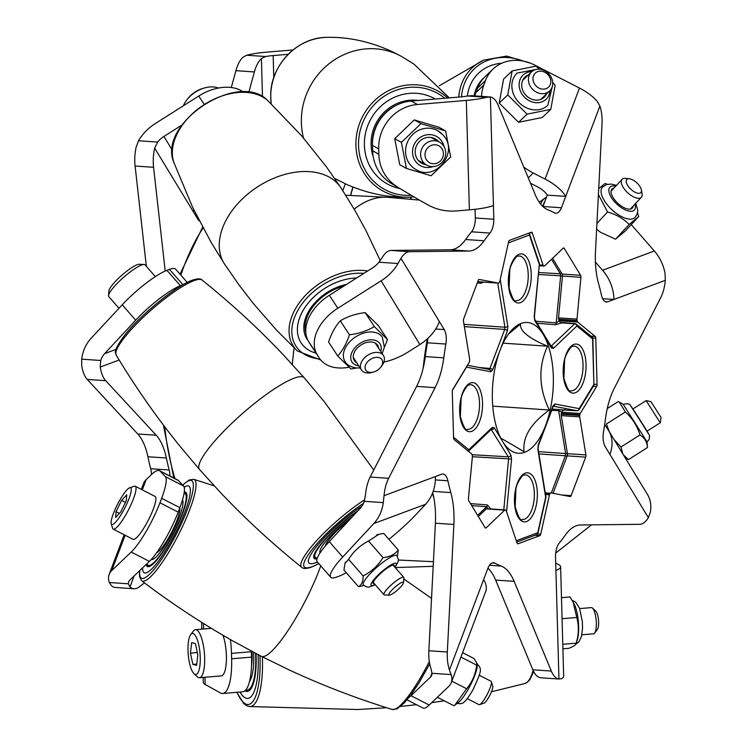 <?xml version="1.0" encoding="UTF-8"?>
<svg xmlns="http://www.w3.org/2000/svg" width="747" height="747" viewBox="0 0 747 747"><rect width="100%" height="100%" fill="white"/><g stroke="black" fill="none" stroke-linecap="round" stroke-linejoin="round"><path stroke-width="1.12" d="M500.714 438.069L524.086 451.664C522.396 437.219 530.809 423.334 549.334 410.019C538.708 388.057 538.111 366.786 547.551 346.197C528.587 338.186 519.576 330.79 520.519 324.021L508.446 334.152M490.9 429.114L491.647 429.478A2.222 1.653 -31.3 0 0 494.271 427.798L502.582 441.468A65.54 30.263 93.9 0 0 503.319 442.635A65.54 30.263 93.9 0 0 524.655 452.308A65.54 30.263 93.9 0 0 545.665 425.407A65.54 30.263 93.9 0 0 543.125 334.301A65.54 30.263 93.9 0 0 521.051 323.451A65.54 30.263 93.9 0 0 510.948 330.977A65.54 30.263 93.9 0 0 500.032 350.352A65.54 30.263 93.9 0 0 502.582 441.468L510.892 455.128L511.546 459.162L506.578 511.807M468.098 451.029A2.222 1.877 -50.6 0 0 468.827 449.75L492.236 427.405L494.271 427.798M419.422 200.103L388.16 197.339A180.914 83.543 93.9 0 0 386.647 197.236A180.914 83.543 93.9 0 0 370.101 199.935A180.914 83.543 93.9 0 0 354.181 209.151M294.131 347.915A180.914 83.543 93.9 0 0 292.31 364.499M477.23 283.001L481.143 283.197L483.608 282.095M537.112 323.236L555.516 324.721L561.651 322.9A2.222 1.765 46.3 0 1 559.4 320.818M545.852 497.642L537.971 533.069A2.222 0.616 -167.5 0 0 537.765 532.714L545.646 497.287A2.222 0.616 -167.5 0 1 545.852 497.642A2.222 2.222 0 0 0 545.88 496.802A2.222 0.887 170.8 0 1 545.646 497.287L537.868 449.349L538.288 444.923L553.051 405.892A2.222 1.083 20.7 0 1 553.163 406.545L553.518 405.892L552.808 406.088M538.55 451.664L565.61 453.55L558.653 410.71L561.94 412.148A2.222 1.97 -79.2 0 1 564.088 410.066L564.937 409.561M553.051 405.892L555.021 404.015L579.186 408.637A2.222 1.475 31.2 0 1 579.121 409.655A2.222 1.475 31.2 0 1 578.776 410M561.987 412.148A2.222 1.97 -79.2 0 1 564.125 410.075L577.048 410.719A2.222 1.97 100.8 0 0 579.186 408.637L593.874 384.406A2.222 1.475 31.2 0 1 593.809 385.424L579.121 409.655A2.222 2.222 0 0 1 577.104 410.719A2.222 0.99 92.9 0 0 577.216 410.719M592.866 338.708L592.604 338.905A2.222 1.877 -50.6 0 0 592.044 337.056A2.222 2.222 0 0 1 592.866 338.708L593.874 384.406L592.604 338.905L576.88 326.009A2.222 1.877 -50.6 0 0 576.32 324.151L592.044 337.056M551.071 346.197L574.62 323.862L561.688 322.863A2.222 1.765 46.3 0 1 559.447 320.818M575.377 323.787A2.222 0.98 94.4 0 0 575.078 323.656A2.222 0.98 94.4 0 0 574.62 323.862A2.222 1.765 -133.7 0 1 576.88 326.009L553.462 348.354L551.435 347.962L534.815 320.631L534.161 316.597L539.381 263.99A2.222 2.222 0 0 0 539.269 263.075A2.222 1.317 -18.5 0 1 539.129 263.915L529.455 235.025A2.222 1.317 -18.5 0 0 529.595 234.185L539.269 263.075M466.436 366.926A2.222 1.475 31.2 0 1 466.52 367.122L452.393 390.42M535.916 321.257L556.207 322.9L559.391 320.762M477.65 515.355L486.642 506.765L487.968 508.744M477.688 281.787L480.713 281.899M561.567 322.424L575.078 323.656A2.222 2.222 0 0 1 576.32 324.151M492.759 406.144L549.334 410.019M503.123 343.162L547.551 346.197M133.974 588.748L115.505 587.487A27.835 12.848 -86.1 0 1 111.48 585.732L109.314 582.511L128.363 583.809L129.95 586.993A27.835 12.848 93.9 0 0 133.974 588.748A27.835 12.848 93.9 0 0 136.636 588.347A27.835 12.848 93.9 0 0 138.802 587.142L144.516 582.912M160.138 471.142A55.67 11.037 -62.8 0 0 159.513 470.675L177.721 480.022A55.67 11.037 117.2 0 1 178.337 480.489L160.138 471.142L165.339 476.633L183.538 485.98A41.748 8.282 117.2 0 1 179.85 507.652L161.651 498.305A41.748 8.282 -62.8 0 0 165.339 476.633M159.513 470.675A55.67 11.037 -62.8 0 0 151.305 474.681L146.179 479.583A40.917 19.87 20.7 0 0 143.583 483.421L141.323 489.378M124.161 534.768L109.146 574.443A40.917 19.87 -159.3 0 1 111.742 570.605L131.192 552.042L149.391 561.389A41.748 8.282 117.2 0 0 178.16 512.134L179.85 507.652M161.651 498.305L159.951 502.787A41.748 8.282 117.2 0 1 131.192 552.042M178.337 480.489L183.538 485.98M128.363 583.809A20.038 9.73 -159.3 0 1 128.671 581.829A20.038 9.73 -159.3 0 1 129.941 579.952L149.391 561.389M172.342 150.259L163.938 136.43A20.038 14.875 -31.3 0 0 157.608 142.07L154.676 148.167A27.835 12.848 93.9 0 0 153.574 167.291L135.104 166.03A27.835 12.848 -86.1 0 1 136.197 146.907L138.559 140.763A40.917 30.366 -31.3 0 1 155.441 123.47L198.73 96.036L204.043 104.141M243.391 92.04A41.748 27.966 146.8 0 0 198.73 96.036M163.938 136.43L181.988 124.992M203.175 677.408L203.305 682.328A40.917 7.423 178.4 0 0 205.154 684.448L220.384 692.917A41.748 11.999 85.2 0 0 222.709 693.487A41.748 11.999 85.2 0 0 231.635 658.779L231.486 653.382A41.748 11.999 -94.8 0 0 230.421 639.572M251.394 651.123A41.748 11.999 85.2 0 1 251.412 651.72L231.486 653.382M231.635 658.779L251.562 657.117L251.412 651.72M251.562 657.117A41.748 11.999 85.2 0 1 242.635 691.815L222.709 693.487M115.99 349.409L104.617 353.648A20.038 17.396 -110.4 0 0 100.714 360.474L100.219 367.066A27.835 12.848 93.9 0 0 105.701 380.69L87.231 379.429A27.835 12.848 -86.1 0 1 81.75 365.806L81.675 359.176A40.917 35.529 -110.4 0 1 91.143 338.242L122.228 304.804L135.693 320.211A41.748 8.273 138.8 0 1 180.419 285.746L182.679 284.896M182.931 284.756L169.504 269.387L166.945 270.339A41.748 8.273 138.8 0 0 122.228 304.804M169.504 269.387A41.748 8.273 -41.2 0 1 175.62 269.144L187.245 282.441M104.617 353.648L135.693 320.211M273.785 77.707L273.169 55.558A20.038 3.632 -1.6 0 0 265.708 56.529L261.413 58.518A27.835 12.848 93.9 0 0 254.372 71.936L235.903 70.676A27.835 12.848 -86.1 0 1 242.934 57.258L246.659 55.231A40.917 7.423 -1.6 0 1 266.968 52.113L293.076 49.928M273.169 55.558L288.221 54.298M109.146 574.443A40.917 19.87 -159.3 0 0 109.314 582.511M193.809 209.832A20.038 14.875 -31.3 0 0 193.128 211.42L154.676 148.167M254.372 71.936L248.779 92.441M199.356 220.907A13.913 6.424 -86.1 0 1 197.974 219.385L193.128 211.42M153.574 167.291L165.208 271.049M105.701 380.69L156.207 435.221A55.67 25.706 -86.1 0 1 166.366 458.014A180.914 83.543 93.9 0 0 169.167 469.984A13.913 6.424 -86.1 0 1 169.896 476.007M151.426 474.569A13.913 6.424 93.9 0 0 150.698 468.724L169.167 469.984M166.366 458.014L147.897 456.744A180.914 83.543 93.9 0 0 150.698 468.724M147.897 456.744A55.67 25.706 93.9 0 0 137.737 433.96L156.207 435.221M87.231 379.429L137.737 433.96M135.104 166.03L146.347 266.343M235.903 70.676L231.309 87.502M517.55 543.769L517.97 543.797A2.222 1.027 -86.1 0 1 517.755 543.835A2.222 1.027 -86.1 0 1 517.045 543.041L506.27 510.883A2.222 1.027 93.9 0 0 506.092 510.49A2.222 1.027 93.9 0 0 505.738 510.145A125.253 57.836 -86.1 0 1 505.402 509.977A2.222 1.027 93.9 0 0 505.215 509.921A2.222 1.027 93.9 0 0 504.729 510.126L486.26 508.866A2.222 1.027 -86.1 0 1 486.736 508.66A2.222 1.027 -86.1 0 1 486.932 508.716M485.223 527.802L486.148 527.858A2.222 1.027 -86.1 0 1 485.671 528.073A2.222 1.027 -86.1 0 1 485.13 527.671L468.743 500.705A2.222 1.027 -86.1 0 1 468.416 498.688L472.356 456.884A2.222 1.027 93.9 0 0 472.272 455.483A125.253 57.836 -86.1 0 1 472.123 454.839A2.222 1.027 93.9 0 0 471.871 454.213A2.222 1.027 93.9 0 0 471.646 453.943L454.148 439.581A2.222 1.027 -86.1 0 1 453.569 437.882L452.28 391.596A2.222 1.027 -86.1 0 1 452.747 389.504L469.097 362.528A2.222 1.027 93.9 0 0 469.508 361.305A125.253 57.836 -86.1 0 1 469.62 360.558A2.222 1.027 93.9 0 0 469.63 359.13L463.457 321.089A2.222 1.027 -86.1 0 1 463.663 318.876L478.229 280.377A2.222 1.027 -86.1 0 1 479.154 279.434A2.222 1.027 -86.1 0 1 479.21 279.443L479.098 279.434M590.933 336.141L595.21 336.43A2.222 1.027 -86.1 0 1 595.434 336.701A2.222 1.027 -86.1 0 1 595.779 338.13L592.698 337.924M480.032 281.852A2.222 1.027 -86.1 0 1 479.976 281.852A2.222 1.027 -86.1 0 1 479.919 281.843L498.389 283.104A2.222 1.027 93.9 0 0 498.445 283.113A2.222 1.027 93.9 0 0 499.052 282.758A125.253 57.836 -86.1 0 1 499.379 282.347A2.222 1.027 93.9 0 0 499.855 281.227L508.623 241.795A2.222 1.027 -86.1 0 1 509.491 240.366L531.378 232.214A2.222 1.027 -86.1 0 1 531.593 232.177A2.222 1.027 -86.1 0 1 532.135 232.578A2.222 1.027 -86.1 0 1 532.312 232.971L529.8 232.803M542.92 206.574A13.913 6.424 93.9 0 0 542.957 206.499L561.427 207.759A13.913 6.424 -86.1 0 1 555.796 213.259A13.913 6.424 -86.1 0 1 554.451 212.848A180.914 83.543 -86.1 0 0 548.214 209.954A55.67 25.706 -86.1 0 1 535.226 194.659L498.034 104.944A27.835 12.848 93.9 0 0 496.522 101.937A27.835 12.848 93.9 0 0 490.396 96.989L471.301 95.653M391.176 250.441L409.645 251.702A27.835 12.848 93.9 0 0 400.98 258.378L398.002 263.514A40.917 30.366 -31.3 0 1 381.119 280.807L337.84 308.24A41.748 27.966 -33.2 0 0 317.12 354.498L308.623 341.538A41.748 27.966 -33.2 0 1 329.343 295.28L372.622 267.846A20.038 14.875 -31.3 0 0 378.962 262.206L382.511 257.117A27.835 12.848 -86.1 0 1 391.176 250.441L450.31 249.778A55.67 25.706 93.9 0 0 465.642 239.516A180.914 83.543 -86.1 0 1 471.525 231.813A13.913 6.424 93.9 0 0 475.344 217.993L493.814 219.254L490.396 96.989L486.624 97.297A40.917 7.423 -1.6 0 1 466.324 100.415L417.396 104.496A41.748 39.264 -60.9 0 0 378.692 148.868L372.492 145.422A41.748 39.264 -60.9 0 1 411.195 101.05L460.115 96.961A20.038 3.632 -1.6 0 0 467.575 95.989L471.927 95.728M605.35 301.704L607.507 301.853A13.913 6.424 -86.1 0 1 606.415 301.975A13.913 6.424 -86.1 0 1 603.062 299.472A13.913 6.424 -86.1 0 1 601.466 295.224A180.914 83.543 -86.1 0 0 598.524 283.43A55.67 25.706 -86.1 0 1 595.48 251.543L602.026 124.002A27.835 12.848 93.9 0 0 599.897 106.074L597.226 101.349A40.917 19.87 20.7 0 0 579.485 88.062L534.796 65.12A41.748 35.548 -133.7 0 0 493.067 69.041A41.748 35.548 -133.7 0 0 485.485 80.564L483.785 85.055A41.748 35.548 46.3 0 0 481.582 96.363M532.844 669.807L551.314 671.067A27.835 12.848 93.9 0 0 558.952 679.023L540.483 677.753A27.835 12.848 -86.1 0 1 532.844 669.807L495.653 580.083A55.67 25.706 93.9 0 0 492.637 574.069A55.67 25.706 93.9 0 0 487.959 568.178M489.518 565.264L501.134 566.058A55.67 25.706 -86.1 0 1 511.107 575.33A55.67 25.706 -86.1 0 1 514.123 581.343L495.653 580.083M426.733 204.211A55.67 52.355 119.1 0 0 427.872 204.865L421.672 201.41A55.67 52.355 -60.9 0 1 420.533 200.756L391.344 183.482A41.748 39.264 -60.9 0 1 372.641 150.819L378.841 154.265A41.748 39.264 119.1 0 0 397.544 186.927M427.872 204.865A55.67 52.355 119.1 0 0 456.464 210.934L469.377 209.86A40.917 7.423 178.4 0 0 493.431 205.574M378.692 148.868L378.841 154.265M420.533 200.756L391.344 183.482M372.492 145.422L372.641 150.819M433.185 491.377L450.824 492.581A180.914 83.543 -86.1 0 1 447.892 480.779A13.913 6.424 -86.1 0 0 442.934 474.037A13.913 6.424 -86.1 0 0 441.841 474.158L435.37 476.567A40.917 35.529 69.6 0 1 425.557 504.281L417.358 513.105A55.67 11.037 138.8 0 1 394.285 534.871L388.944 539.343M329.259 541.603L360.334 508.165A20.038 17.396 -110.4 0 0 364.237 501.33L365.544 494.439A27.835 12.848 -86.1 0 1 370.167 477.044L388.645 478.304A27.835 12.848 93.9 0 0 384.023 495.7L383.276 502.638A40.917 35.529 -110.4 0 1 373.799 523.563L342.724 557.001L329.259 541.603A41.748 8.273 -41.2 0 0 317.232 561.847L330.706 577.254A41.748 8.273 -41.2 0 1 342.724 557.001M346.263 572.688A41.748 8.273 138.8 0 1 339.371 576.058L336.822 577.011A41.748 8.273 -41.2 0 1 330.706 577.254M607.507 301.853L665.325 280.312A27.835 12.848 93.9 0 1 660.712 297.698L614.258 388.356A55.67 25.706 -86.1 0 0 605.574 418.161A180.914 83.543 -86.1 0 1 603.492 431.953A13.913 6.424 -86.1 0 0 605.07 446.407L648.368 517.634A27.835 12.848 93.9 0 1 639.703 524.31L580.559 524.964A55.67 25.706 -86.1 0 0 565.227 535.226A180.914 83.543 -86.1 0 1 559.344 542.938A13.913 6.424 -86.1 0 0 555.535 556.758L555.917 570.437A40.917 7.423 -1.6 0 0 560.614 566.824A40.917 7.423 -1.6 0 0 558.765 564.704L555.712 563.005M602.624 298.669L613.978 299.444A40.917 35.529 -110.4 0 0 602.577 270.274L595.406 262.066M665.325 280.312L665.026 273.299A40.917 35.529 69.6 0 0 654.335 250.992L631.243 224.576M523.768 167.029A55.67 47.388 46.3 0 0 533.265 173.033L528.241 177.823M561.427 207.759L565.731 196.377A40.917 19.87 -159.3 0 0 545.058 179.093L533.265 173.033M530.491 183.239L537.13 186.647A20.038 9.73 20.7 0 1 547.262 195.116L565.731 196.377L599.897 106.074M474.812 95.896A41.748 35.548 -133.7 0 1 475.858 92.609L483.785 85.055M485.485 80.564L477.557 88.118L475.858 92.609M477.557 88.118A41.748 35.548 -133.7 0 1 485.139 76.605L493.067 69.041M348.97 367.281L346.823 367.589A41.748 27.966 146.8 0 1 319.371 358.187L310.873 345.226A41.748 27.966 -33.2 0 1 310.528 344.684L319.025 357.645A41.748 27.966 146.8 0 0 319.371 358.187M383.865 362.118A55.67 37.294 146.8 0 0 408.46 351.8L419.879 344.554A40.917 30.366 148.7 0 0 439.432 321.63L400.98 258.378M317.12 354.498L319.025 357.645M308.623 341.538L310.528 344.684M501.134 566.058A180.914 83.543 -86.1 0 1 494.897 563.163A13.913 6.424 -86.1 0 0 493.552 562.752A13.913 6.424 -86.1 0 0 487.922 568.252L483.617 579.625A40.917 19.87 20.7 0 1 485.681 591.633L451.244 682.655A40.917 19.87 -159.3 0 1 448.648 686.493L429.198 705.056L410.99 695.709A41.748 8.282 -62.8 0 1 408.936 697.465M407.012 699.836L423.035 708.063A41.748 8.282 -62.8 0 0 429.198 705.056M432.009 673.019L430.449 677.146L410.99 695.709M428.853 650.749L447.322 652.01A27.835 12.848 93.9 0 0 449.451 669.938L451.076 674.588L432.027 673.29L430.982 668.668A27.835 12.848 -86.1 0 1 428.853 650.749L435.398 523.208A55.67 25.706 93.9 0 0 432.709 492.675M451.244 682.655A40.917 19.87 -159.3 0 0 451.076 674.588M430.449 677.146A20.038 9.73 -159.3 0 0 431.719 675.269A20.038 9.73 -159.3 0 0 432.027 673.29M555.917 570.437L558.952 679.023L561.679 678.649A40.917 7.423 178.4 0 0 563.668 676.268L560.614 566.824M609.916 454.381A40.917 30.366 -31.3 0 0 608.665 430.655A40.917 30.366 -31.3 0 0 608.263 430.001L604.678 424.529M648.368 517.634L650.301 512.423A40.917 30.366 148.7 0 0 647.425 494.402L608.665 430.655M478.313 516.448L486.26 508.866M553.051 493.309L567.216 455.875A2.222 1.027 93.9 0 0 567.421 453.662L561.249 415.621A2.222 1.027 -86.1 0 1 561.249 414.193A125.253 57.836 93.9 0 0 561.37 413.446A2.222 1.027 -86.1 0 1 561.781 412.213L561.865 412.073M559.316 320.883L559.232 320.808A2.222 1.027 -86.1 0 1 558.756 319.903A125.253 57.836 93.9 0 0 558.607 319.258A2.222 1.027 -86.1 0 1 558.513 317.867L562.463 276.054A2.222 1.027 93.9 0 0 562.136 274.046L552.565 258.303M479.919 281.843L477.828 281.442M370.167 477.044L416.621 386.395A55.67 25.706 93.9 0 0 425.304 356.59A180.914 83.543 -86.1 0 1 427.387 342.789A13.913 6.424 93.9 0 0 427.798 338.456M475.344 217.993L475.101 209.291M542.957 206.499L547.262 195.116M498.389 283.104L479.21 279.443M539.297 264.868L543.078 265.129L532.312 232.971M543.078 265.129A2.222 1.027 93.9 0 0 543.611 265.867A125.253 57.836 -86.1 0 1 543.947 266.035A2.222 1.027 93.9 0 0 544.143 266.091A2.222 1.027 93.9 0 0 544.619 265.885L563.201 248.144A2.222 1.027 -86.1 0 1 563.677 247.939A2.222 1.027 -86.1 0 1 564.218 248.34L563.079 248.265M562.136 274.046L580.606 275.307L564.218 248.34M580.606 275.307A2.222 1.027 -86.1 0 1 580.933 277.314L562.463 276.054M558.513 317.867L576.992 319.128L580.933 277.314M576.992 319.128A2.222 1.027 93.9 0 0 577.076 320.519A125.253 57.836 -86.1 0 1 577.235 321.173A2.222 1.027 93.9 0 0 577.702 322.069L559.232 320.808M595.21 336.43L577.702 322.069M594.136 384.219L597.068 384.416L595.779 338.13M597.068 384.416A2.222 1.027 -86.1 0 1 596.601 386.507L593.295 386.283M561.781 412.213L580.251 413.483L596.601 386.507M580.251 413.483A2.222 1.027 93.9 0 0 579.84 414.706A125.253 57.836 -86.1 0 1 579.728 415.453A2.222 1.027 93.9 0 0 579.719 416.882L561.249 415.621M567.421 453.662L585.9 454.923L579.719 416.882M585.9 454.923A2.222 1.027 -86.1 0 1 585.685 457.136L567.216 455.875M561.94 495L571.128 495.634L585.685 457.136M571.128 495.634A2.222 1.027 -86.1 0 1 570.194 496.578A2.222 1.027 -86.1 0 1 570.138 496.568L550.959 492.908A2.222 1.027 93.9 0 0 550.903 492.899A2.222 1.027 93.9 0 0 550.296 493.253A125.253 57.836 -86.1 0 1 549.969 493.664A2.222 1.027 93.9 0 0 549.493 494.775L545.506 494.505M537.513 533.993L540.725 534.217L549.493 494.775M540.725 534.217A2.222 1.027 -86.1 0 1 539.857 535.646L534.871 535.3M517.97 543.797L539.857 535.646M486.148 527.858L504.729 510.126M551.314 671.067L514.123 581.343M493.814 219.254A13.913 6.424 -86.1 0 1 490.004 233.073L471.525 231.813M465.642 239.516L484.121 240.777A180.914 83.543 -86.1 0 1 490.004 233.073M484.121 240.777A55.67 25.706 -86.1 0 1 468.789 251.048L450.31 249.778M409.645 251.702L468.789 251.048M435.706 329.016L444.278 329.595L439.432 321.63M444.278 329.595A13.913 6.424 -86.1 0 1 445.866 344.059L427.387 342.789M425.304 356.59L443.783 357.85A180.914 83.543 -86.1 0 1 445.866 344.059M443.783 357.85A55.67 25.706 -86.1 0 1 435.09 387.656L416.621 386.395M388.645 478.304L435.09 387.656M450.824 492.581A55.67 25.706 -86.1 0 1 453.868 524.469L435.398 523.208M447.322 652.01L453.868 524.469M256.016 653.56A41.748 11.999 85.2 0 1 247.21 691.433A41.748 11.999 85.2 0 1 244.857 690.854M239.992 692.039A48.76 14.016 -94.8 0 0 247.799 698.426A48.76 14.016 -94.8 0 0 258.098 654.652A48.76 14.016 -94.8 0 1 258.163 656.146A48.76 14.016 -94.8 0 1 247.799 698.426A48.76 14.016 -94.8 0 1 239.992 692.039M592.502 608.123L595.826 611.205A9.646 2.773 85.2 0 1 598.478 625.799A9.646 2.773 85.2 0 1 597.357 629.534L594.593 633.12A13.147 3.782 -94.8 0 0 596.125 628.031A13.147 3.782 -94.8 0 0 592.502 608.123A13.147 3.782 -94.8 0 0 591.325 607.61L579.691 608.581M581.876 634.791L593.51 633.82A13.147 3.782 -94.8 0 0 594.593 633.12M222.989 635.277A24.109 6.928 85.2 0 1 226.033 665.288A24.109 6.928 85.2 0 1 221.243 675.904L199.486 677.716A24.109 6.928 -94.8 0 0 204.276 667.099A24.109 6.928 -94.8 0 0 202.689 642.14A24.109 6.928 -94.8 0 0 195.471 629.674A24.109 6.928 -94.8 0 0 193.492 630.954L190.728 634.539A20.599 5.92 85.2 0 1 197.89 641.486A20.599 5.92 85.2 0 1 199.935 665.428A20.599 5.92 85.2 0 1 193.996 673.701A20.599 5.92 85.2 0 1 188.328 642.513A20.599 5.92 85.2 0 1 190.728 634.539M193.996 673.701L197.32 676.782A24.109 6.928 -94.8 0 0 199.486 677.716M197.843 654.858L196.601 665.316L192.894 664.428L190.42 653.093L191.662 642.635L195.369 643.522L197.843 654.858M190.42 653.093L197.329 652.514M192.894 664.428L196.741 664.102M561.473 597.684L570.073 596.965L574.051 603.744A22.27 6.396 85.2 0 1 577.496 639.199A22.27 6.396 85.2 0 1 577.123 640.506L576.077 643.653L576.18 643.167L562.771 644.288M573.07 601.877L576.787 617.498C579.037 625.837 578.832 634.39 576.18 643.167C576.198 644.67 573.752 646.388 568.85 648.303L562.902 648.798M576.787 617.498L562.061 618.731M255.605 653.345A40.357 11.597 85.2 0 1 248.48 689.63A40.357 11.597 85.2 0 1 245.81 689.911M247.873 691.32A41.748 11.999 85.2 0 1 245.483 690.284M253.635 652.318A33.755 9.702 85.2 0 1 249.507 681.423M252.028 651.468A26.052 7.489 85.2 0 1 251.506 666.053M646.136 400.588L650.973 401.671L661.095 417.545L660.217 422.793L646.136 400.588L632.933 408.954M607.255 408.562L618.273 401.578L619.347 402.147L625.351 411.989C632.373 418.245 637.238 425.911 639.955 434.978C644.624 437.779 647.126 441.972 647.462 447.556L628.47 459.592L623.409 454.895M622.839 453.961L620.962 447.014L614.081 439.553M609.403 431.859L606.368 424.025L625.351 411.989M647.051 441.935L649.208 439.376L649.526 436.136C650.749 436.808 644.175 426.472 635.716 413.203L630.972 406.088C629.777 405.817 631.252 402.596 623.203 404.332L647.051 441.916L647.462 447.556M639.955 434.978L620.962 447.014M625.146 457.752L628.47 459.592M641.346 191.82A9.646 4.389 42.9 0 0 641.421 190.037A9.646 4.389 42.9 0 0 629.282 178.738A9.646 4.389 42.9 0 0 626.313 180.232A9.646 4.389 42.9 0 0 632.307 190.485A9.646 4.389 42.9 0 0 641.346 191.82M641.421 190.037L642.065 193.772A13.147 5.976 -137.1 0 1 641.953 196.218A13.147 5.976 -137.1 0 1 641.337 197.264A13.147 5.976 -137.1 0 1 628.619 193.566A13.147 5.976 -137.1 0 1 621.448 180.419A13.147 5.976 -137.1 0 1 622.074 179.364A13.147 5.976 -137.1 0 1 625.5 178.384L629.282 178.738M633.157 206.06A13.913 6.331 -137.1 0 1 632.307 208.105A13.913 6.331 -137.1 0 1 620.281 205.332A13.913 6.331 -137.1 0 1 611.074 192.25A13.913 6.331 -137.1 0 1 611.924 189.159A13.913 6.331 -137.1 0 1 613.894 188.16M598.403 194.537L607.544 211.999C616.294 214.473 623.493 218.638 629.17 224.492L638.741 216.499L625.108 231.168L615.537 239.171L600.644 232.354L596.629 229.217M616.499 185.359L611.279 184.089L606.807 184.462L602.427 187.105A22.27 10.122 42.9 0 0 601.074 192.054A22.27 10.122 42.9 0 0 615.799 212.979A22.27 10.122 42.9 0 0 635.053 217.424C637.256 214.212 638.087 211.55 637.536 209.431L635.762 203.268M607.535 184.285L605.07 183.51L598.711 188.618M607.544 211.999L596.918 223.437M629.17 224.492L615.537 239.171M638.741 216.499L637.424 212.531M476.297 75.559A48.76 41.515 -133.7 0 1 478.482 73.281A48.76 41.515 -133.7 0 1 501.779 63.224A48.76 41.515 -133.7 0 0 478.482 73.281A48.76 41.515 -133.7 0 0 470.199 85.298A48.76 41.515 -133.7 0 0 467.351 96.036A48.76 41.515 -133.7 0 1 476.297 75.559M484.159 77.585A41.748 35.548 46.3 0 0 483.328 78.351A41.748 35.548 46.3 0 0 481.46 80.302A41.748 35.548 46.3 0 0 474.093 95.849M550.791 80.853A9.646 8.208 46.3 0 0 541.155 71.208A9.646 8.208 46.3 0 0 533.013 79.49A9.646 8.208 46.3 0 0 542.658 89.136A9.646 8.208 46.3 0 0 550.791 80.853M528.446 80.517A13.147 11.196 -133.7 0 1 531.49 71.927A13.147 11.196 -133.7 0 1 544.423 70.582A13.147 11.196 -133.7 0 1 552.696 82.366A13.147 11.196 -133.7 0 1 549.652 90.957A13.147 11.196 -133.7 0 1 536.719 92.301A13.147 11.196 -133.7 0 1 528.446 80.517M546.459 94.001A13.913 11.849 -133.7 0 1 544.18 97.231A13.913 11.849 -133.7 0 1 522.47 89.612A13.913 11.849 -133.7 0 1 524.964 77.1A13.913 11.849 -133.7 0 1 528.297 74.971M550.772 109.361L542.229 117.503L518.549 122.293L499.22 103.086L503.581 79.079L512.115 70.937L507.755 94.934L527.083 114.151L550.772 109.361L555.133 85.363L552.687 82.235M537.14 69.275L517.083 73.075A22.27 18.955 46.3 0 0 513.105 93.095A22.27 18.955 46.3 0 0 547.831 105.29L552.556 85.438M507.755 94.934L499.22 103.086M527.083 114.151L518.549 122.293M539.754 69.238L535.804 66.147L512.115 70.937M483.935 77.828A41.748 35.548 46.3 0 0 483.066 78.603M366.217 130.295A48.76 45.856 -60.9 0 1 434.633 98.679A48.76 45.856 -60.9 0 1 435.268 99.043A48.76 45.856 -60.9 0 0 434.633 98.679L434.633 98.679A48.76 45.856 -60.9 0 0 388.01 100.724A48.76 45.856 -60.9 0 0 364.368 143.443A48.76 45.856 -60.9 0 0 387.217 183.911A48.76 45.856 -60.9 0 1 366.217 130.295M418.161 100.471A41.748 39.264 119.1 0 0 372.641 131.883A41.748 39.264 119.1 0 0 373.229 156.693M399.916 188.552A48.76 45.856 -60.9 0 1 387.217 183.911A48.76 45.856 -60.9 0 0 399.916 188.552M442.485 149.643A9.646 9.067 119.1 0 0 430.169 145.936A9.646 9.067 119.1 0 0 425.939 158.859A9.646 9.067 119.1 0 0 438.246 162.566A9.646 9.067 119.1 0 0 442.485 149.643M421.887 159.961A13.147 12.363 -60.9 0 1 424.651 144.61A13.147 12.363 -60.9 0 1 439.563 142.182A13.147 12.363 -60.9 0 1 444.456 147.383A13.147 12.363 -60.9 0 1 441.682 162.725A13.147 12.363 -60.9 0 1 426.78 165.162A13.147 12.363 -60.9 0 1 421.887 159.961M425.827 164.629A13.913 13.091 -60.9 0 1 421.71 163.22A13.913 13.091 -60.9 0 1 418.479 160.624A13.913 13.091 -60.9 0 1 418.245 142.854A13.913 13.091 -60.9 0 1 435.24 138.895A13.913 13.091 -60.9 0 1 438.47 141.491A13.913 13.091 -60.9 0 1 438.61 141.65M410.822 165.451A22.27 20.944 119.1 0 0 415.995 169.597C435.762 182.1 459.508 151.51 442.971 134.955L437.649 130.678A22.27 20.944 119.1 0 0 410.458 137.009A22.27 20.944 119.1 0 0 410.822 165.451M406.452 168.439L431.084 175.75L450.665 157.01L445.604 130.958L438.919 127.242L414.286 119.922L420.963 123.638L401.391 142.378L406.452 168.439L399.766 164.723L394.705 138.662L414.286 119.922M401.391 142.378L394.705 138.662M445.604 130.958L420.963 123.638M442.812 134.824A22.27 20.944 119.1 0 0 437.649 130.678M396.424 105.252A40.357 37.957 119.1 0 0 372.529 146.785M297.53 332.49A48.76 32.672 -33.2 0 1 356.627 277.987A48.76 32.672 -33.2 0 0 310.145 300.77A48.76 32.672 -33.2 0 0 300.163 341.276A48.76 32.672 -33.2 0 0 301.144 342.938A48.76 32.672 -33.2 0 1 297.53 332.49M346.477 284.42A41.748 27.966 146.8 0 0 303.917 330.146A41.748 27.966 146.8 0 0 307.008 339.091A41.748 27.966 146.8 0 0 308.025 340.492M316.065 353.154A48.76 32.672 -33.2 0 1 301.144 342.938A48.76 32.672 -33.2 0 0 316.065 353.154M379.868 357.888A9.646 6.462 146.8 0 0 367.421 361.968A9.646 6.462 146.8 0 0 367.804 371.857A9.646 6.462 146.8 0 0 373.556 372.025A9.646 6.462 146.8 0 0 380.512 367.468A9.646 6.462 146.8 0 0 379.868 357.888M373.556 372.025L372.025 372.454A13.147 8.805 -33.2 0 1 364.181 372.211A13.147 8.805 -33.2 0 1 361.408 369.905A13.147 8.805 -33.2 0 1 365.479 356.917A13.147 8.805 -33.2 0 1 380.634 353.172A13.147 8.805 -33.2 0 1 383.407 355.488A13.147 8.805 -33.2 0 1 381.512 366.235L380.512 367.468M204.687 87.903L203.156 88.333A20.599 13.801 146.8 0 0 188.309 98.062L187.31 99.295A24.109 16.154 -33.2 0 1 204.687 87.903A24.109 16.154 -33.2 0 1 218.376 88.043M183.398 105.747A24.109 16.154 -33.2 0 1 187.31 99.295M356.646 362.64A13.913 9.319 -33.2 0 1 354.339 360.512A13.913 9.319 -33.2 0 1 357.327 348.009A13.913 9.319 -33.2 0 1 371.95 342.061A13.913 9.319 -33.2 0 1 377.608 345.245A13.913 9.319 -33.2 0 1 378.645 348.223M365.162 312.61L378.346 325.58L387.497 339.54L374.322 326.579L365.162 312.61C355.805 313.759 347.514 316.504 340.287 320.837L349.437 334.796C346.571 343.48 342.668 350.548 337.737 355.992L350.922 368.953L356.646 368.01M382.156 353.583L384.35 347.196L382.333 337.214A22.27 14.921 146.8 0 0 373.267 332.107A22.27 14.921 146.8 0 0 349.876 341.64A22.27 14.921 146.8 0 0 345.086 361.632C346.692 364.676 350.278 366.777 355.852 367.926L360.166 368M384.247 347.794L387.497 339.54M337.737 355.992L328.587 342.023C331.425 333.395 335.328 326.327 340.287 320.837M374.322 326.579C367.085 330.902 358.793 333.648 349.437 334.796M306.737 338.652A41.748 27.966 146.8 0 0 307.792 340.034M343.928 286.036A40.357 27.041 146.8 0 0 305.878 333.311M310.472 563.686A48.76 9.664 -41.2 0 1 308.856 562.911A48.76 9.664 -41.2 0 1 323.227 538.904A48.76 9.664 -41.2 0 1 361.987 506.064A48.76 9.664 -41.2 0 0 323.227 538.904A48.76 9.664 -41.2 0 0 308.856 562.911A48.76 9.664 -41.2 0 0 315.197 562.911A48.76 9.664 -41.2 0 0 317.419 562.061A48.76 9.664 -41.2 0 1 310.472 563.686M357.934 510.743A41.748 8.273 138.8 0 0 325.711 538.531A41.748 8.273 138.8 0 0 314.142 558.298A41.748 8.273 138.8 0 0 315.523 558.952A41.748 8.273 138.8 0 0 316.989 558.933M399.626 583.612A9.646 1.914 138.8 0 0 391.251 590.784A9.646 1.914 138.8 0 0 389.29 595.163A9.646 1.914 138.8 0 0 392.67 593.697A9.646 1.914 138.8 0 0 403.511 582.735A9.646 1.914 138.8 0 0 399.626 583.612M389.29 595.163L384.537 594.948A13.147 2.605 -41.2 0 1 383.986 594.724A13.147 2.605 -41.2 0 1 388.001 588.104A13.147 2.605 -41.2 0 1 398.627 579.196A13.147 2.605 -41.2 0 1 403.782 577.412A13.147 2.605 -41.2 0 1 403.922 577.991L403.511 582.735M118.988 308.296L108.782 296.624A24.109 4.781 -41.2 0 1 108.52 295.569A24.109 4.781 -41.2 0 1 135.618 268.154A24.109 4.781 -41.2 0 1 144.068 264.485A24.109 4.781 -41.2 0 1 145.077 264.886L155.339 276.614M144.068 264.485L139.315 264.27A20.599 4.08 138.8 0 0 132.098 267.398A20.599 4.08 138.8 0 0 108.931 290.826L108.52 295.569M374.378 583.743A13.913 2.755 -41.2 0 1 373.211 583.566A13.913 2.755 -41.2 0 1 386.068 568.943A13.913 2.755 -41.2 0 1 394.164 565.246A13.913 2.755 -41.2 0 1 394.173 566.431M368.523 541.033L378.72 534.348L383.771 533.423L398.272 550.016C394.864 554.442 389.785 556.982 383.034 557.626L368.523 541.033C360.222 545.254 353.583 551.351 348.616 559.344L363.126 575.937C363.229 581.409 361.669 584.976 358.457 586.638L363.966 585.583M395.088 567.477L398.244 561.473L398.394 559.316L396.853 555.637A22.27 4.417 138.8 0 0 383.902 561.557A22.27 4.417 138.8 0 0 363.331 584.957L366.768 586.974L368.925 587.114L375.293 584.789M397.395 556.347L398.272 550.016M358.457 586.638L343.947 570.036L344.983 563.341L348.616 559.344M383.034 557.626C378.075 565.61 371.436 571.716 363.126 575.937M313.796 557.692A41.748 8.273 138.8 0 0 314.991 557.962L316.877 558.046A40.357 8.002 138.8 0 0 317.27 558.046M356.963 511.798A40.357 8.002 138.8 0 0 323.796 541.155A40.357 8.002 138.8 0 0 316.877 558.046M352.126 516.999A33.755 6.695 138.8 0 0 320.052 552.911M348.541 520.855A26.052 5.164 138.8 0 0 325.253 546.104M188.739 500.369A48.76 9.674 -62.8 0 0 188.767 486.026A48.76 9.674 -62.8 0 0 184.22 487.315A48.76 9.674 -62.8 0 1 188.767 486.026A48.76 9.674 -62.8 0 1 185.536 510.313A48.76 9.674 -62.8 0 1 163.173 554.367A48.76 9.674 -62.8 0 1 144.218 572.781A48.76 9.674 -62.8 0 0 166.45 549.222A48.76 9.674 -62.8 0 0 188.739 500.369M184.257 492.114A41.748 8.282 117.2 0 1 185.564 492.264A41.748 8.282 117.2 0 1 185.536 504.552A41.748 8.282 117.2 0 1 166.46 546.374A41.748 8.282 117.2 0 1 147.42 566.543A41.748 8.282 117.2 0 1 146.197 564.443M142.621 567.851A48.76 9.674 -62.8 0 0 144.218 572.781A48.76 9.674 -62.8 0 1 142.621 567.851M491.367 681.731L492.731 686.288A9.646 1.914 117.2 0 1 490.172 694.589A9.646 1.914 117.2 0 1 484.103 703.095L479.602 704.645A13.147 2.605 -62.8 0 0 487.884 693.048A13.147 2.605 -62.8 0 0 491.367 681.731A13.147 2.605 -62.8 0 0 491.022 681.245L479.275 675.223M467.267 698.613L479.004 704.645A13.147 2.605 -62.8 0 0 479.602 704.645M135.244 486.26L155.115 496.466A24.109 4.781 117.2 0 1 149.363 518.091A24.109 4.781 117.2 0 1 133.097 539.353L113.227 529.156A24.109 4.781 -62.8 0 0 129.492 507.885A24.109 4.781 -62.8 0 0 135.244 486.26A24.109 4.781 -62.8 0 0 134.161 486.26L129.651 487.81A20.599 4.09 117.2 0 1 125.673 506.289A20.599 4.09 117.2 0 1 111.228 523.703A20.599 4.09 117.2 0 1 116.681 505.98A20.599 4.09 117.2 0 1 129.651 487.81M111.228 523.703L112.592 528.269A24.109 4.781 -62.8 0 0 113.227 529.156M126.336 500.583L120.781 511.891L115.626 517.447L116.018 511.695L121.574 500.378L126.729 494.822L126.336 500.583M121.574 500.378L125.459 502.367M116.018 511.695L119.371 513.413M462.589 652.673L474.074 658.565L477.314 663.85L477.277 665.801A22.27 4.417 117.2 0 1 468.5 688.753A22.27 4.417 117.2 0 1 458.443 702.479L454.017 705.794L437.378 697.25M477.314 663.85L476.679 665.157C475.587 674.158 472.244 682.03 466.651 688.762L451.814 681.152M476.679 665.157L460.927 657.061M466.651 688.762L454.774 705.233M182.483 499.911A33.755 6.695 117.2 0 1 177.487 521.714A33.755 6.695 117.2 0 1 160.502 551.902A33.755 6.695 117.2 0 1 151.23 559.503M184.07 493.319A40.357 8.002 117.2 0 1 181.166 516.457A40.357 8.002 117.2 0 1 159.326 556.3A40.357 8.002 117.2 0 1 147 563.826A40.357 8.002 117.2 0 1 146.963 563.705M184.098 493.16L184.892 492.889A41.748 8.282 117.2 0 1 186.106 492.703M148.093 566.73A41.748 8.282 117.2 0 1 147.542 565.638L147 563.826M179.775 507.867A26.052 5.164 117.2 0 1 162.472 547.084A26.052 5.164 117.2 0 1 156.581 552.808M551.725 410.364L558.653 410.71A2.222 1.008 92.8 0 0 557.878 409.431L557.953 409.431A2.222 0.962 92.9 0 1 558.691 410.71M471.693 505.56L486.642 506.765A2.222 0.999 94.6 0 0 487.333 504.944L487.399 504.953A2.222 0.999 95.9 0 1 486.68 506.774M518.437 300.303A22.382 10.337 93.9 0 0 528.232 276.707A22.382 10.337 93.9 0 0 519.352 255.978L517.923 256.202C517.223 254.662 510.378 264.074 509.809 270.143L509.081 287.903C512.115 298.156 514.524 302.395 516.298 300.63A22.382 10.337 93.9 0 0 518.437 300.303M519.118 254.251A24.604 11.364 -86.1 0 1 531.229 274.177A24.604 11.364 -86.1 0 1 520.472 302.619A24.604 11.364 -86.1 0 1 508.362 282.702A24.604 11.364 -86.1 0 1 519.118 254.251M469.742 429.03A22.382 10.337 93.9 0 0 479.537 405.434A22.382 10.337 93.9 0 0 470.647 384.705L469.228 384.929C468.528 383.388 461.683 392.801 461.114 398.87L460.385 416.63C463.42 426.882 465.82 431.122 467.603 429.357A22.382 10.337 93.9 0 0 469.742 429.03M470.423 382.978A24.604 11.364 -86.1 0 1 482.534 402.904A24.604 11.364 -86.1 0 1 471.768 431.355A24.604 11.364 -86.1 0 1 459.657 411.429A24.604 11.364 -86.1 0 1 470.423 382.978M524.553 519.184A22.382 10.337 93.9 0 0 534.348 495.597A22.382 10.337 93.9 0 0 525.468 474.868L524.039 475.092C523.339 473.551 516.494 482.954 515.925 489.024L515.197 506.793C518.231 517.045 520.631 521.285 522.414 519.52A22.382 10.337 93.9 0 0 524.553 519.184M525.234 473.14A24.604 11.364 -86.1 0 1 537.345 493.067A24.604 11.364 -86.1 0 1 526.588 521.509A24.604 11.364 -86.1 0 1 514.468 501.582A24.604 11.364 -86.1 0 1 525.234 473.14M573.257 390.457A22.382 10.337 93.9 0 0 583.052 366.87A22.382 10.337 93.9 0 0 574.163 346.141L572.744 346.365C572.043 344.825 565.199 354.227 564.62 360.297L563.901 378.066C566.926 388.319 569.335 392.558 571.11 390.793A22.382 10.337 93.9 0 0 573.257 390.457M573.929 344.414A24.604 11.364 -86.1 0 1 586.05 364.34A24.604 11.364 -86.1 0 1 575.283 392.782A24.604 11.364 -86.1 0 1 563.173 372.856A24.604 11.364 -86.1 0 1 573.929 344.414M472.085 454.718L508.268 456.819L491.199 429.46M553.322 406.181L577.048 410.719A2.222 0.99 92.9 0 0 577.104 410.719L564.2 410.075M433.839 497.754A178.365 82.366 -86.1 0 1 432.476 493.281M423.204 367.972A178.365 82.366 -86.1 0 1 427.34 338.877M203.063 227.947A178.365 82.366 93.9 0 0 180.802 275.073M164.723 426.789A178.365 82.366 93.9 0 0 174.975 478.612M516.27 540.725L537.765 532.714A2.222 1.933 -110.4 0 1 536.57 534.665A2.222 2.222 0 0 0 537.971 533.069M500.229 279.546L507.839 326.411L507.418 330.837L492.656 369.868L490.686 371.745L466.52 367.122A2.222 1.97 100.8 0 0 466.52 366.777M453.55 437.228L468.827 449.75A2.222 1.765 -133.7 0 1 468.388 451.225A2.222 1.765 -133.7 0 0 468.388 451.225L491.806 428.881A2.222 1.765 -133.7 0 0 492.236 427.405M490.751 508.931L487.399 504.953M503.786 509.827L508.595 458.835L472.375 456.725M470.498 503.59L487.333 504.944M564.088 410.066L557.953 409.431M552.182 409.151L557.878 409.431M528.633 233.232A2.222 1.933 -110.4 0 1 529.455 235.025L508.39 242.878M481.143 283.197A2.222 1.008 92.8 0 0 480.368 281.927L479.966 281.852M555.516 324.721A2.222 0.999 94.6 0 0 556.207 322.9L560.652 275.811L538.382 274.513M551.323 492.973L565.404 455.763L538.914 453.924M479.023 367.487L489.939 368.458L504.711 329.427L464.354 326.616M463.99 324.366L504.916 327.214L497.754 283.066M538.568 272.524L560.315 273.794L551.51 259.302M567.066 456.268A2.222 1.083 20.7 0 0 565.404 455.763L565.61 453.55A2.222 0.887 -9.2 0 0 567.375 453.336M553.163 406.545L538.4 445.576A2.222 1.083 -159.3 0 0 538.288 444.923M538.4 445.576L538.092 448.863A2.222 0.887 170.8 0 1 537.868 449.349M555.021 404.015A2.222 1.97 100.8 0 1 553.406 406.041M562.472 275.979L560.652 275.811L560.315 273.794A2.222 1.653 -31.3 0 0 561.763 273.43M510.892 455.128A2.222 1.653 -31.3 0 1 508.268 456.819L508.595 458.835L511.546 459.162M553.462 348.354A2.222 1.765 -133.7 0 0 551.202 346.206L551.127 346.272M551.435 347.962A2.222 1.653 -31.3 0 0 551.37 346.673L534.749 319.342L534.404 316.672L539.381 263.99M534.815 320.631A2.222 1.653 -31.3 0 0 534.749 319.342M492.656 369.868A2.222 1.083 20.7 0 0 489.939 368.458L488.958 369.401A2.222 1.97 100.8 0 1 489.136 369.42L489.136 369.42A2.222 1.97 100.8 0 1 490.686 371.745M507.839 326.411A2.222 0.887 170.8 0 1 504.916 327.214L504.711 329.427A2.222 1.083 -159.3 0 1 507.418 330.837M111.742 570.605L125.113 535.254M142.285 489.873L146.179 479.583M205.154 684.448L204.958 677.258M203.604 628.993L203.455 623.456M134.124 575.956L129.95 586.993M119.165 360.007L100.219 367.066M262.477 96.839L261.413 58.518M342.789 190.616L345.347 183.846M159.951 502.787L178.16 512.134M166.945 270.339L180.419 285.746M197.563 218.712L198.254 218.759M194.211 210.645L193.464 210.598M81.675 359.176L100.714 360.474M138.559 140.763L157.608 142.07M246.659 55.231L265.708 56.529M486.624 97.297L467.575 95.989M466.324 100.415L469.377 209.86M373.799 523.563L425.557 504.281M654.335 250.992L602.577 270.274M579.485 88.062L545.058 179.093M381.119 280.807L419.879 344.554M435.37 476.567L384.023 495.7M483.617 579.625L449.451 669.938M494.897 563.163L492.17 562.977M447.892 480.779L435.333 479.919M398.002 263.514L378.962 262.206M383.276 502.638L364.237 501.33M417.396 104.496L411.195 101.05M337.84 308.24L329.343 295.28M550.296 493.253L545.245 492.908M545.319 493.347L549.969 493.664M579.84 414.706L561.37 413.446M561.249 414.193L579.728 415.453M558.756 319.903L577.235 321.173M577.076 320.519L558.607 319.258M539.213 265.708L543.947 266.035M543.611 265.867L539.231 265.568M533.675 671.609L529.884 679.667L527.279 682.328L524.777 683.542A57.061 16.406 -94.8 0 0 533.097 670.386M262.374 656.846A57.061 16.406 85.2 0 1 262.384 657.08A57.061 16.406 85.2 0 1 249.386 706.541L357.86 709.519L386.666 707.717M237.014 692.292A54.867 15.771 -94.8 0 0 253.485 700.639A54.867 15.771 -94.8 0 0 259.975 656.94A54.867 15.771 -94.8 0 0 259.919 655.586M630.879 406.069L648.769 434.24M544.89 201.373A54.867 24.95 42.9 0 0 542.938 206.527M540.679 204.164A57.061 25.949 -137.1 0 1 545.123 197.983L539.269 202.278M615.668 186.246A16.695 7.591 42.9 0 0 608.861 190.971A16.695 7.591 42.9 0 0 622.998 208.712A16.695 7.591 42.9 0 0 635.37 206.284A16.695 7.591 42.9 0 0 634.931 204.155M523.255 61.077A54.867 46.706 46.3 0 0 464.951 82.385A54.867 46.706 46.3 0 0 461.515 96.839M458.789 97.073A57.061 48.574 -133.7 0 1 462.365 82.011A57.061 48.574 -133.7 0 1 483.645 60.124L439.217 85.812M409.916 197.217A69.583 59.237 46.3 0 0 411.774 199.421M353.023 187.086A57.061 48.574 46.3 0 0 350.642 195.49L353.023 187.086M531.855 71.6A16.695 14.221 46.3 0 0 520.052 90.098A16.695 14.221 46.3 0 0 536.776 102.731A16.695 14.221 46.3 0 0 549.988 90.611M334.311 178.3L346.944 184.565C367.645 193.492 388.253 197.722 408.777 197.255L413.978 196.872A57.061 53.663 -60.9 0 1 409.972 197.208A57.061 53.663 -60.9 0 1 408.777 197.255A57.061 53.663 -60.9 0 1 355.899 143.508A57.061 53.663 -60.9 0 1 410.785 84.775A57.061 53.663 -60.9 0 1 447.668 98.006M449.292 97.866L413.969 64.13L401.97 56.688A69.583 65.437 119.1 0 0 401.27 56.305A69.583 65.437 119.1 0 0 368.29 48.742A69.583 65.437 119.1 0 0 303.487 137.99M444.792 98.24A54.867 51.599 119.1 0 0 389.075 93.356A54.867 51.599 119.1 0 0 358.532 143.713A54.867 51.599 119.1 0 0 411.336 195.312M401.279 56.305L391.717 51.431C370.082 41.561 348.447 36.864 326.812 37.35A57.061 53.663 119.1 0 0 325.617 37.387A57.061 53.663 119.1 0 0 270.722 96.13A57.061 53.663 119.1 0 0 271.189 103.861M444.026 146.571A16.695 15.706 119.1 0 0 440.469 139.577A16.695 15.706 119.1 0 0 417.965 139.25A16.695 15.706 119.1 0 0 416.481 162.538A16.695 15.706 119.1 0 0 432.858 166.637M320.715 359.989L297.362 350.987A57.061 38.228 -33.2 0 1 292.301 344.395A57.061 38.228 -33.2 0 1 323.068 281.292A57.061 38.228 -33.2 0 1 367.664 270.984M380.232 260.554L365.806 230.253L354.536 209.767L341.062 187.964A69.583 46.613 146.8 0 0 340.968 187.814A69.583 46.613 146.8 0 0 260.74 184.873A69.583 46.613 146.8 0 0 224.576 264.111A69.583 46.613 146.8 0 0 224.679 264.27L239.292 285.317L253.588 303.824L276.334 329.894L297.362 350.987M363.901 273.374A54.867 36.762 146.8 0 0 308.287 296.559A54.867 36.762 146.8 0 0 294.934 344.414A54.867 36.762 146.8 0 0 319.949 359.027M268.285 101.088A57.061 38.228 146.8 0 0 206.359 103.263A57.061 38.228 146.8 0 0 174.042 162.874C156.347 123.638 239.348 69.219 268.285 101.088L301.592 135.795L326.476 166.936L340.968 187.814M380.755 351.435A16.695 11.186 146.8 0 0 373.145 339.894A16.695 11.186 146.8 0 0 352.519 351.174A16.695 11.186 146.8 0 0 358.756 365.853M373.743 470.059L324.319 401.737L304.272 377.87A69.583 13.791 138.8 0 0 304.262 377.861A69.583 13.791 138.8 0 0 221.084 434.063A69.583 13.791 138.8 0 0 199.496 469.461A69.583 13.791 138.8 0 0 199.505 469.471L220.477 492.534C245.866 519.324 272.944 544.246 301.713 567.29A57.061 11.308 -41.2 0 1 319.128 537.98A57.061 11.308 -41.2 0 1 364.657 499.808M363.49 503.329A54.867 10.878 138.8 0 0 313.432 547.878A54.867 10.878 138.8 0 0 311.396 566.926A54.867 10.878 138.8 0 0 318.773 563.611M304.262 377.861L283.468 354.993C258.032 328.129 230.898 303.142 202.054 280.041A57.061 11.308 138.8 0 0 194.92 280.321A57.061 11.308 138.8 0 0 134.133 326.411A57.061 11.308 138.8 0 0 116.196 355.114C135.244 386.778 156.375 417.013 179.607 445.8L199.496 469.461M394.93 567.281A16.695 3.315 138.8 0 0 386.544 567.851A16.695 3.315 138.8 0 0 372.37 581.633A16.695 3.315 138.8 0 0 375.125 584.593M429.712 663.878L418.983 682.926L410.617 695.28L404.099 703.132L397.068 708.847L392.418 709.51A57.061 11.317 -62.8 0 0 401.26 704.468A57.061 11.317 -62.8 0 0 429.31 661.534M320.752 565.871A69.583 13.801 117.2 0 1 272.552 650.357A69.583 13.801 117.2 0 1 261.329 656.314A69.583 13.801 117.2 0 1 261.319 656.314L234.1 641.654C201.886 623.474 171.082 603.184 141.697 580.774A57.061 11.317 117.2 0 0 151.249 576.105A57.061 11.317 117.2 0 0 190.382 507.885A57.061 11.317 117.2 0 0 193.79 479.322L189.084 480.004L182.698 485.092M139.782 570.568A54.867 10.878 -62.8 0 0 156.618 566.151A54.867 10.878 -62.8 0 0 187.927 507.923A54.867 10.878 -62.8 0 0 182.8 485.195M433.419 561.716L398.422 560.017M345.749 195.247L386.647 197.236M545.88 496.802L538.092 448.863M593.809 385.424A2.222 2.222 0 0 0 594.136 384.21M536.57 534.665L516.719 542.07M550.716 346.412L551.37 346.673M529.595 234.185A2.222 2.222 0 0 0 528.867 233.148M489.136 369.42L467.435 365.274M564.19 410.075L563.49 410.271M173.799 478.005L163.425 425.071M180.008 274.168L202.642 227.163M201.634 622.316L201.821 629.142M498.445 283.113L479.976 281.852M544.143 266.091L539.213 265.755M505.215 509.921L486.736 508.66M524.777 683.542L491.433 691.778M444.288 700.798L431.673 702.694M416.481 704.692L400.597 706.457M433.185 566.31L395.191 567.589M236.808 692.31L243.727 703.59L246.734 705.766L249.386 706.541M211.373 628.339L195.471 629.674M572.23 600.364L575.61 602.073L579.579 608.301L582.333 621.457L582.539 628.208L581.521 636.388L578.916 641.906L575.844 644.147M591.521 524.842L555.731 553.079M647.014 431.168L660.217 422.793M623.222 404.332L619.347 402.147M546.515 197.096L545.123 197.983M630.337 209.104L641.337 197.264M611.074 191.195L622.074 179.364M530.631 63.243L506.671 56.109L483.645 60.124M540.837 99.36L549.652 90.957M522.685 80.331L531.49 71.927M271.18 103.842L270.703 96.074C270.143 65.624 297.25 37.238 326.812 37.35M418.339 160.465L426.78 165.162M431.122 137.485L439.563 142.182M224.576 264.111L211.214 242.495L192.577 207.255L174.042 162.874M375.293 343.116L383.407 355.488M353.303 357.533L361.408 369.905M318.848 563.686L310.677 567.393C305.971 568.822 302.983 568.784 301.713 567.29M116.196 355.114C116.074 352.332 111.34 353.014 125.589 334.049C142.079 313.413 177.599 284.71 193.09 279.938C197.843 278.51 200.831 278.547 202.054 280.041M392.987 565.068L403.782 577.412M373.192 582.38L383.986 594.724M376.563 534.936L378.72 534.348M345.516 562.08L344.983 563.341M431.542 598.366L403.838 578.99M214.277 485.895L193.79 479.322M392.418 709.51C357.169 698.706 322.807 685.541 289.332 670.003L261.329 656.314M139.568 570.764L139.512 576.544L141.697 580.774M476.549 663.569C482.73 668.761 481.395 671.254 472.832 690.125C468.126 697.763 465.204 701.694 464.064 701.919C462.851 703.73 460.227 704.15 456.202 703.188"/></g></svg>
